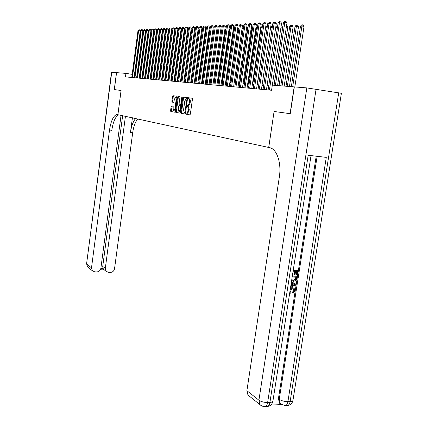<?xml version="1.0" encoding="UTF-8"?>
<svg xmlns="http://www.w3.org/2000/svg" width="428" height="428" viewBox="0 0 428 428"><rect width="100%" height="100%" fill="white"/><g stroke="black" fill="none" stroke-linecap="round" stroke-linejoin="round"><path stroke-width="0.64" d="M185.993 113.613L186.159 114.233L189.877 114.891L190.348 114.121L192.45 99.125L192.209 98.242L188.459 97.75L188.133 98.296L188.293 98.905L188.775 98.97C189.433 99.221 189.684 100.157 189.529 101.773L189.358 103.014L187.994 105.497L187.357 105.422L187.063 105.962L187.223 106.572L187.705 106.647L188.454 109.472L188.283 110.713L186.929 113.169L186.287 113.078L185.993 113.613M187.036 113.179L186.913 114.329L189.984 114.875M192.258 98.258L189.187 97.857L189.026 99.002M188.117 105.523L187.983 106.679L188.464 106.754L187.705 106.647M171.553 105.946L171.125 106.684L170.574 110.665L170.783 111.51L174.624 112.184L175.025 111.446L177.01 97.054L176.796 96.209L172.928 95.706L172.532 96.455L171.869 101.276L172.077 102.115L173.741 102.356L174.469 99.205L175.544 97.193L176.213 99.451L174.908 108.91L173.843 110.895L173.169 108.621L173.174 106.208L171.553 105.946M117.919 114.608L121.092 90.495L114.346 89.57L116.56 72.637L125.928 73.391L125.468 76.885L271.561 90.265L272.326 85.135L294.164 86.889L290.093 113.671L274.086 111.478L268.688 147.457L116.812 114.479C113.399 115.646 110.964 120.835 109.514 130.048L91.501 267.853L92.346 270.753L94.77 271.876L96.621 271.941C98.927 271.785 100.35 270.539 100.885 268.201L121.044 115.287M180.76 112.446L180.985 113.318L185.008 114.03L185.468 113.27L187.528 98.467L187.298 97.595L183.205 97.06L182.788 97.83L180.76 112.446L181.504 112.543L181.734 113.415L185.11 114.014M179.723 113.094L175.812 112.404L175.592 111.542L177.588 97.129L177.995 96.375L179.707 96.594L179.926 97.445L179.113 103.335L179.332 104.191L180.493 104.362L180.9 103.603L181.756 97.445L182.05 96.905L182.232 97.504L180.172 112.345L179.723 113.094M188.561 98.938L188.641 98.365M268.688 147.457L269.645 147.665C276.798 148.842 281.64 162.907 279.34 176.967L246.892 390.694L258.919 400.196L306.844 87.906L294.164 86.889M132.193 74.338L125.928 73.391M268.736 85.825L267.067 85.691M263.659 85.407L262.054 85.274M258.689 85.001L257.153 84.872M253.831 84.6L252.354 84.477M249.08 84.209L247.662 84.091M244.425 83.824L243.067 83.711M239.873 83.449L238.573 83.342M235.416 83.08L234.164 82.978M231.05 82.722L229.852 82.625M226.776 82.369L225.626 82.278M222.587 82.026L221.485 81.935M218.478 81.684L217.424 81.598M214.455 81.357L213.449 81.272M210.512 81.031L209.543 80.951M206.644 80.71L205.718 80.635M202.851 80.4L201.968 80.325M199.132 80.095L198.287 80.025M195.484 79.79L194.676 79.726M191.899 79.496L191.129 79.431M188.384 79.207L187.651 79.148M184.933 78.923L184.233 78.864M181.547 78.645L180.878 78.586M178.225 78.372L177.588 78.319M174.956 78.099L174.351 78.051M171.751 77.837L171.173 77.789M168.6 77.575L168.049 77.532M165.502 77.324L164.983 77.281M162.458 77.072L161.966 77.029M159.467 76.826L159.002 76.789M156.53 76.58L156.086 76.548M153.636 76.344L153.224 76.312M150.795 76.109L150.405 76.077M148.002 75.879L147.633 75.852M145.252 75.654L144.905 75.628M142.545 75.43L142.224 75.403M139.886 75.21L139.587 75.189M137.27 74.996L136.987 74.975M274.086 111.478L268.741 147.467M186.833 113.169L187.689 113.265L189.042 110.815L188.283 110.713M188.464 106.754L189.213 109.573L189.042 110.815M187.865 105.497L188.753 105.598L190.118 103.121L189.358 103.014M188.775 98.97L189.534 99.077C190.193 99.328 190.444 100.264 190.289 101.88L190.118 103.121M187.346 97.611L183.954 97.167L183.537 97.937L181.504 112.543M188.245 98.884L188.304 98.317M184.789 112.815L186.918 99.307L186.758 98.697L186.255 98.627L184.784 101.099L183.559 109.926L184.291 112.725L185.468 112.901M179.819 113.078L175.812 112.404M179.749 96.61L178.738 96.477L178.326 97.236L176.336 111.644L176.55 112.5M180.905 104.421L181.263 104.459M178.267 109.434L178.963 111.745L180.049 109.734L180.52 106.358L180.295 105.497L179.139 105.32L178.733 106.074L178.267 109.434M179.53 111.82L180.311 111.339M181.103 105.62L180.295 105.497M179.177 105.32L181.044 105.598M174.405 110.97L175.148 110.526M176.887 97.953L175.726 97.22M176.839 96.225L173.661 95.808L173.265 96.557L172.602 101.377L172.81 102.217L173.752 102.356M172.211 106.053L171.307 110.766L171.516 111.606L174.683 112.168M294.833 86.943L304.035 26.424L301.922 26.001L300.531 26.065L291.345 86.659M292.699 86.772L301.922 26.001L302.339 24.829L303.185 24.995L304.035 26.424M300.531 26.065L301.783 24.856L302.339 24.829M277.579 85.557L286.958 23.016L284.797 22.588L275.397 85.381M283.443 22.657L284.695 21.432L285.235 21.4L284.797 22.588L283.443 22.657L274.08 85.274M285.235 21.4L286.102 21.571L286.958 23.016M290.505 292.153L291.083 292.42L290.767 293.292L289.761 292.629M290.184 293.014L289.735 292.784M290.473 288.039L292.164 287.659L293.544 288.055M290.382 288.643L292.624 287.889L294.202 288.435L294.892 290.837L292.955 293.191L292.495 292.955L292.468 292.078L293.817 290.542L293.303 288.916M291.81 282.978L291.297 282.726L292.27 283.202L291.81 282.978L291.393 285.637L290.81 285.856M293.25 270.143L297.984 270.533L297.3 274.937L296.679 274.915L296.213 274.696L296.732 271.368M296.679 274.915L297.23 271.389L295.571 271.325L295.063 274.61L294.443 274.589L293.977 274.369L294.459 271.277M270.742 405.07L281.282 404.588M280.57 404.027L279.521 403.187L278.409 398.719L279.233 399.34L317.137 156.306M316.201 156.199L278.409 398.719M292.164 280.923L291.623 280.645M292.356 275.921L297.085 276.301L296.754 278.43L295.978 280.426L293.629 281.33L291.65 280.447M294.336 86.9L290.264 113.698L274.139 111.483M306.844 87.906L341.384 93.293L293.025 399.998C293.121 400.886 292.164 401.389 290.141 401.518L338.73 92.716M279.521 403.187L280.345 403.813L279.233 399.34C281.57 400.843 284.465 401.603 287.921 401.619C287.461 404.096 286.519 405.444 285.096 405.653L287.311 405.551C288.734 405.343 289.681 403.995 290.141 401.518L287.921 401.619L326.28 157.37L308.192 155.268L269.918 402.406L267.639 402.507C264.108 402.497 261.198 401.726 258.919 400.196L259.989 404.626L261.085 405.535M249.166 395.98L247.956 395.017L246.892 390.694M294.443 274.589L294.951 271.299L293.084 271.224M293.223 270.341L297.984 270.533M292.324 276.124L297.085 276.301M291.987 278.296L292.142 279.789L293.779 280.447L295.86 279.452L296.133 278.419L296.331 277.157L292.19 277.007M292.452 280.089L293.319 280.222L295.4 279.227L295.834 277.141M293.779 280.447L293.319 280.222M295.86 279.452L295.4 279.227M296.133 278.419L295.668 278.2M290.746 286.279L291.853 285.867L292.27 283.202M291.441 281.811L295.86 284.16L295.705 285.15L290.607 287.193M294.239 284.176L292.848 283.491L292.517 285.62L295.165 284.636L292.848 283.491M291.853 285.867L291.393 285.637M292.581 285.198L294.651 284.427M294.469 284.326L293.779 283.951M289.986 291.19L291.083 292.42M292.955 293.191L292.929 292.308L294.277 290.778L293.833 289.2L292.49 288.766L290.157 290.088M294.277 290.778L293.817 290.542M292.929 292.308L292.468 292.078M292.624 287.889L292.164 287.659M111.729 72.252L86.584 263.846L111.499 72.241L116.491 72.632L114.281 89.559L121.065 90.49L117.898 114.602M125.441 116.245L105.304 268.367L106.187 271.315L108.509 272.358L110.333 272.422C112.607 272.267 114.008 271.031 114.538 268.714L132.691 132.766C133.616 126.415 135.318 121.803 137.789 118.936M135.708 118.481C133.167 121.301 131.423 125.971 130.465 132.503L132.429 117.77M100.874 268.281L102.971 268.356L102.731 266.425L105.304 268.367M122.643 115.635L102.731 266.425M118.877 114.816C115.544 116.256 113.185 121.424 111.794 130.315L109.514 130.048M102.971 268.356L104.191 269.79M289.451 86.51L298.509 26.67L296.411 26.258L295.053 26.317L286.011 86.231M287.332 86.338L296.411 26.258L296.829 25.091L297.669 25.257L298.509 26.67M295.053 26.317L296.288 25.118L296.829 25.091M284.187 86.087L293.11 26.916L291.029 26.504L289.703 26.563L280.795 85.814M282.084 85.916L291.029 26.504L291.447 25.354L292.281 25.514L293.11 26.916M289.703 26.563L290.917 25.375L291.447 25.354M279.04 85.675L287.83 27.151L286.38 26.862M286.557 25.68L287.011 25.766L287.83 27.151M274.006 85.268L282.662 27.381L281.009 27.055M281.185 25.883L281.854 26.012L282.662 27.381M272.336 85.135L281.565 23.305L279.425 22.882L269.41 90.067M278.098 22.951L279.334 21.737L279.864 21.705L279.425 22.882L278.098 22.951L268.121 89.95M279.864 21.705L280.725 21.876L281.565 23.305M266.451 89.794L276.301 23.588L274.171 23.166L264.311 89.602M272.877 23.235L274.097 22.037L274.615 22.01L274.171 23.166L272.877 23.235L263.054 89.484M274.615 22.01L275.466 22.176L276.301 23.588M261.449 89.34L271.149 23.861L269.035 23.449L259.325 89.142M267.773 23.519L269.48 22.299L269.035 23.449L267.773 23.519L258.095 89.029M269.48 22.299L270.325 22.47L271.149 23.861M256.559 88.89L266.109 24.134L264.017 23.722L254.446 88.698M262.781 23.791L263.964 22.614L264.461 22.588L264.017 23.722L262.781 23.791L253.248 88.585M264.461 22.588L265.301 22.754L266.109 24.134M277.414 27.569L275.755 27.248M275.926 26.097L276.809 26.252L277.446 27.339M275.996 26.097L275.883 26.397M251.771 88.452L261.182 24.396L259.106 23.989L249.679 88.259M257.897 24.059L259.55 22.866L259.106 23.989L257.897 24.059L248.502 88.152M259.55 22.866L260.379 23.032L261.182 24.396M262.075 85.279L270.619 27.435L272.208 27.74M270.78 26.349L271.871 26.493L272.288 27.199M271.063 26.333L270.64 27.435M247.084 88.024L256.361 24.653L254.302 24.252L245.009 87.831M253.114 24.321L254.746 23.144L254.302 24.252L253.114 24.321L243.858 87.724M254.746 23.144L255.57 23.305L256.361 24.653M257.367 84.888L265.59 27.665M267.126 27.911L265.815 27.654L266.237 26.563L267.249 27.076M265.745 26.6L266.237 26.563M242.499 87.601L251.643 24.91L249.599 24.514L240.44 87.414M248.438 24.573L250.043 23.412L249.599 24.514L248.438 24.573L239.311 87.312M250.043 23.412L250.862 23.572L251.643 24.91M252.761 84.509L261.085 27.874L260.668 27.89M262.15 28.077L261.085 27.874L261.513 26.793L262.311 26.959M260.791 27.066L261.513 26.793M238.011 87.189L247.026 25.156L244.993 24.765L235.967 87.002M243.858 24.824L245.442 23.674L244.993 24.765L243.858 24.824L234.865 86.905M245.442 23.674L246.25 23.834L247.026 25.156M248.251 84.139L256.458 28.082L255.853 28.114M257.281 28.243L256.458 28.082L256.88 27.018L257.447 27.125M255.944 27.515L256.88 27.018M233.613 86.788L242.499 25.396L240.488 25.011L231.585 86.6M239.375 25.07L240.932 23.931L240.488 25.011L239.375 25.07L230.505 86.504M240.932 23.931L241.74 24.091L242.499 25.396M243.826 83.776L251.926 28.291L251.145 28.328M252.52 28.409L251.926 28.291L252.349 27.232L252.681 27.296M251.199 27.954L252.349 27.232M229.306 86.392L238.07 25.637L236.074 25.252L227.295 86.21M234.983 25.311L236.518 24.187L236.074 25.252L234.983 25.311L226.235 86.114M236.518 24.187L237.315 24.337L238.07 25.637M239.498 83.417L247.48 28.494L246.533 28.537M247.855 28.569L247.48 28.494L248.015 27.467M246.555 28.376L247.908 27.445M225.091 86.007L233.731 25.867L231.751 25.487L223.09 85.825M230.681 25.546L232.195 24.433L231.751 25.487L230.681 25.546L222.052 85.728M232.195 24.433L232.987 24.583L233.731 25.867M235.25 83.069L243.131 28.697L242.055 28.746L234.202 82.984M243.291 28.724L243.393 28.055M242.055 28.746L243.446 27.665M220.955 85.627L229.483 26.092L227.514 25.717L218.976 85.45M226.471 25.776L227.958 24.674L227.514 25.717L226.471 25.776L217.954 85.354M227.958 24.674L228.745 24.824L229.483 26.092M238.824 28.89L237.808 28.938L230.061 82.641M237.808 28.938L238.968 27.879M216.905 85.258L225.315 26.317L223.363 25.948L214.936 85.076M222.341 26.001L223.807 24.91L223.363 25.948L222.341 26.001L213.941 84.985M223.807 24.91L224.588 25.059L225.315 26.317M234.442 29.093L233.651 29.131L226 82.304M233.651 29.131L234.565 28.211M212.93 84.894L221.233 26.536L219.297 26.167L210.977 84.717M218.291 26.226L219.741 25.145L219.297 26.167L218.291 26.226L210.004 84.626M219.741 25.145L220.516 25.289L221.233 26.536M230.146 29.291L229.569 29.318L222.02 81.978M229.569 29.318L230.237 28.644M209.035 84.535L217.231 26.75L215.305 26.386L207.099 84.359M214.321 26.44L215.749 25.375L215.305 26.386L214.321 26.44L206.141 84.273M215.749 25.375L216.52 25.52L217.231 26.75M225.941 29.484L225.567 29.5L218.114 81.657M225.567 29.5L226 29.061M205.215 84.188L213.305 26.959L211.395 26.6L203.295 84.011M210.432 26.654L211.839 25.594L211.395 26.6L210.432 26.654L202.353 83.925M211.839 25.594L212.604 25.739L213.305 26.959M221.816 29.671L214.284 81.341M201.47 83.845L209.458 27.167L207.559 26.809L199.56 83.669M206.612 26.862L208.003 25.814L207.559 26.809L206.612 26.862L198.64 83.588M208.003 25.814L208.762 25.958L209.458 27.167M197.795 83.508L205.681 27.371L203.798 27.018L195.901 83.337M202.872 27.066L204.242 26.033L203.798 27.018L202.872 27.066L194.997 83.251M204.242 26.033L204.991 26.172L205.681 27.371M209.602 80.956L216.723 30.318M188.732 98.964L188.898 97.809M194.189 83.176L201.979 27.569L200.106 27.221L192.311 83.005M199.197 27.269L200.55 26.242L200.106 27.221L199.197 27.269L191.423 82.925M200.55 26.242L201.294 26.381L201.979 27.569M205.948 80.657L212.812 30.452M212.855 30.169L213.042 30.495M190.653 82.855L198.341 27.761L196.489 27.419L188.785 82.684M195.591 27.467L196.928 26.45L196.489 27.419L195.591 27.467L187.913 82.604M196.928 26.45L197.666 26.59L198.341 27.761M202.364 80.357L209.372 30.661L208.976 30.586M209.046 30.094L209.372 30.661M183.655 97.498L183.708 97.124M187.18 82.534L194.777 27.954L192.932 27.611L185.324 82.369M192.054 27.66L193.37 26.654L192.932 27.611L192.054 27.66L184.468 82.288M193.37 26.654L194.109 26.787L194.777 27.954M198.849 80.068L205.766 30.821L205.21 30.72M205.312 30.024L205.766 30.821M183.767 82.224L191.273 28.141L189.444 27.804L181.927 82.053M188.582 27.847L189.882 26.852L189.444 27.804L188.582 27.847L181.087 81.978M189.882 26.852L190.615 26.985L191.273 28.141M195.387 79.785L202.23 30.977L201.518 30.848M201.642 29.96L202.23 30.977M180.418 81.919L187.833 28.323L186.019 27.991L178.594 81.748M185.174 28.034L186.453 27.05L186.019 27.991L185.174 28.034L177.77 81.673M186.453 27.05L187.18 27.183L187.833 28.323M198.662 31.116L197.897 30.977M198.03 29.997L198.678 30.998M177.133 81.614L184.457 28.505L182.654 28.173L175.314 81.448M181.825 28.221L183.093 27.242L182.654 28.173L181.825 28.221L174.506 81.374M183.093 27.242L183.81 27.371L184.457 28.505M195.066 31.239L194.339 31.105M194.473 30.131L195.114 30.896M173.902 81.32L181.146 28.681L179.353 28.355L172.099 81.154M178.535 28.398L179.787 27.429L179.353 28.355L178.535 28.398L171.302 81.085M179.787 27.429L180.504 27.558L181.146 28.681M191.541 31.356L190.845 31.228M190.979 30.265L191.621 30.8M170.729 81.031L177.888 28.858L176.106 28.532L168.937 80.865M175.303 28.574L176.539 27.617L176.106 28.532L175.303 28.574L168.156 80.796M176.539 27.617L177.251 27.745L177.888 28.858M188.079 31.474L187.416 31.351M187.55 30.399L188.186 30.704M167.61 80.742L174.688 29.029L172.923 28.708L165.834 80.582M172.131 28.751L173.356 27.799L172.923 28.708L172.131 28.751L165.064 80.512M173.356 27.799L174.062 27.927L174.688 29.029M184.682 31.592L184.051 31.474M184.179 30.527L184.81 30.639M164.55 80.464L171.542 29.195L169.788 28.879L162.784 80.303M169.017 28.922L170.221 27.975L169.788 28.879L169.017 28.922L162.03 80.234M170.221 27.975L170.922 28.104L171.542 29.195M181.344 31.704L180.744 31.597M180.867 30.677L181.472 30.763M180.969 30.672L180.83 30.966M161.538 80.186L168.455 29.361L166.711 29.045L159.783 80.025M165.952 29.088L167.139 28.152L166.711 29.045L165.952 29.088L159.039 79.961M167.139 28.152L167.84 28.28L168.455 29.361M178.064 31.816L177.497 31.715M177.615 30.832L178.192 30.886M177.85 30.821L177.524 31.517M158.579 79.918L165.417 29.527L163.689 29.211L156.835 79.758M162.94 29.254L164.117 28.323L163.689 29.211L162.94 29.254L156.108 79.694M164.117 28.323L164.807 28.451L165.417 29.527M168.118 77.538L174.303 31.849M174.849 31.929L174.373 31.843L174.972 31.003M174.41 31.057L174.785 30.971M155.669 79.651L162.431 29.687L160.714 29.372L153.936 79.49M159.976 29.414L161.142 28.494L160.714 29.372L159.976 29.414L153.219 79.426M161.142 28.494L161.827 28.617L162.431 29.687M165.171 77.297L171.163 31.988M171.681 32.041L171.355 31.982L171.81 31.121M171.248 31.356L171.767 31.116M152.807 79.389L159.5 29.842L157.788 29.532L151.089 79.234M157.065 29.575L158.216 28.66L157.788 29.532L157.065 29.575L150.383 79.169M158.216 28.66L158.9 28.783L159.5 29.842M162.276 77.056L168.391 32.116L168.076 32.132M168.573 32.148L168.653 31.57M168.145 31.651L168.696 31.26M149.993 79.132L156.611 29.997L154.915 29.693L148.286 78.977M154.203 29.73L155.343 28.826L154.915 29.693L154.203 29.73L147.596 78.913M155.343 28.826L156.022 28.949L156.611 29.997M159.425 76.821L165.476 32.25L165.048 32.271M165.09 31.94L165.636 31.41M147.227 78.88L153.775 30.147L152.09 29.848L145.531 78.725M151.389 29.885L152.512 28.986L152.09 29.848L151.389 29.885L144.851 78.661M152.512 28.986L153.187 29.109L153.775 30.147M162.512 32.384L162.062 32.405M162.089 32.218L162.608 31.677M144.504 78.629L150.982 30.297L149.308 29.997L142.818 78.474M148.623 30.035L149.73 29.147L149.308 29.997L148.623 30.035L142.149 78.415M149.73 29.147L150.399 29.265L150.982 30.297M159.558 32.523L159.136 32.539M159.141 32.491L159.633 31.982M141.823 78.383L148.238 30.447L146.574 30.147L140.154 78.228M145.894 30.185L146.997 29.302L146.574 30.147L145.894 30.185L139.491 78.169M146.997 29.302L147.66 29.425L148.238 30.447M156.653 32.656L156.327 32.667L150.474 76.082M156.327 32.667L156.702 32.277M139.191 78.142L145.536 30.591L143.883 30.297L137.527 77.992M143.22 30.329L144.306 29.457L143.883 30.297L143.22 30.329L136.88 77.928M144.306 29.457L144.964 29.575L145.536 30.591M153.796 32.785L147.815 75.863M136.596 77.907L142.877 30.73L141.235 30.442L134.948 77.752M140.582 30.474L141.657 29.607L141.235 30.442L140.582 30.474L134.306 77.693M141.657 29.607L142.31 29.725L142.877 30.73M150.982 32.913L145.194 75.649M134.044 77.671L140.261 30.87L138.629 30.581L132.407 77.522M137.987 30.618L139.047 29.757L138.629 30.581L137.987 30.618L131.776 77.463M139.047 29.757L139.699 29.874L140.261 30.87M186.913 114.329L186.159 114.233M187.983 106.679L187.223 106.572M189.213 109.573L188.454 109.472M190.289 101.88L189.529 101.773M189.213 97.857L188.459 97.75M183.537 97.937L182.788 97.83M183.992 97.167L183.243 97.06M181.734 113.415L180.985 113.318M185.597 112.345L185.11 112.28M187.405 99.371L186.918 99.307M187.485 98.798L186.758 98.697M176.336 111.644L175.592 111.542M178.326 97.236L177.588 97.129M178.77 96.477L178.027 96.375M181.199 104.464L180.456 104.362M181.376 103.667L180.9 103.603M182.232 97.509L181.756 97.445M180.525 109.798L180.049 109.734M180.991 106.422L180.52 106.358M175.362 108.974L174.908 108.91M176.673 99.515L176.213 99.451M172.81 102.217L172.077 102.115M172.602 101.377L171.869 101.276M173.265 96.557L172.532 96.455M173.693 95.808L172.96 95.706M171.516 111.606L170.783 111.51M171.307 110.766L170.574 110.665M171.853 106.781L171.125 106.684M316.089 89.088L267.639 402.507C267.184 405.022 266.264 406.381 264.879 406.595L267.152 406.488C268.538 406.279 269.463 404.915 269.918 402.406C272.042 402.272 273.059 401.737 272.968 400.811L311.028 155.599M285.096 405.653L280.345 403.813L281.421 404.669M294.025 285.059L293.565 284.829M130.465 132.503L132.691 132.766M88.468 267.661L87.606 266.97L86.772 264.113L91.501 267.853M92.346 270.753L87.606 266.97L86.595 263.771M187.689 113.265L186.929 113.169M188.753 105.598L187.994 105.497M189.187 97.857L188.432 97.75M183.954 97.167L183.205 97.06M185.517 112.906L184.816 112.815M178.738 96.477L177.995 96.375M181.237 104.464L180.493 104.362M179.712 111.847L178.963 111.745M174.581 110.996L173.843 110.895M173.661 95.808L172.928 95.706M287.311 405.551C290.296 405.209 292.169 403.545 292.939 400.56M247.956 395.017L260.882 405.396L262.979 406.391L264.879 406.595M267.152 406.488C270.196 406.135 272.106 404.433 272.887 401.368M291.629 280.608L291.95 280.768M293.373 288.97L293.833 289.2M118.058 114.634L116.812 114.479M103.523 269.282L106.187 271.315M100.35 269.774L104.357 269.918"/></g></svg>
